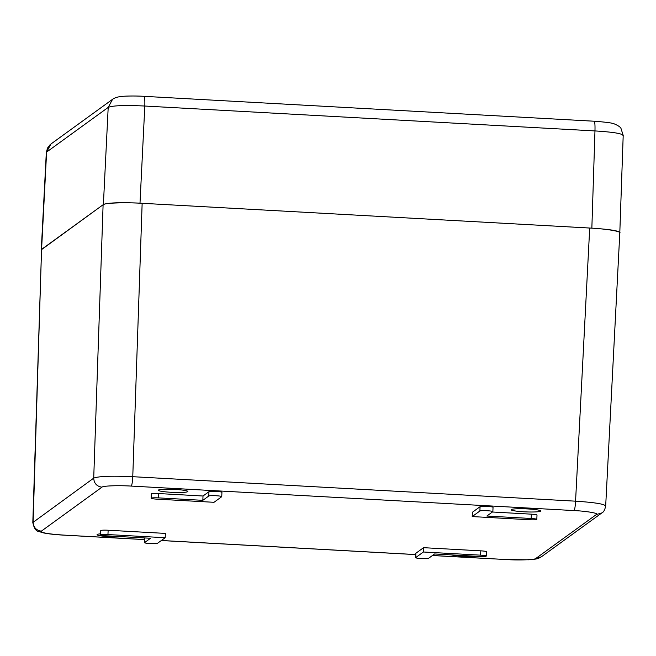<?xml version="1.0" encoding="UTF-8"?>
<svg xmlns="http://www.w3.org/2000/svg" width="656" height="656" viewBox="0 0 656 656"><rect width="100%" height="100%" fill="white"/><g stroke="black" fill="none" stroke-linecap="round" stroke-linejoin="round"><path stroke-width="0.98" d="M171.101 492.287A14.776 1.517 -177.6 0 0 187.829 491.475A14.776 1.517 -177.6 0 0 173.127 489.343A14.776 1.517 -177.6 0 0 158.301 490.237A14.776 1.517 -177.6 0 0 171.101 492.287M523.972 511.795A14.776 1.517 -177.6 0 0 540.7 510.991A14.776 1.517 -177.6 0 0 526.005 508.851A14.776 1.517 -177.6 0 0 511.172 509.753A14.776 1.517 -177.6 0 0 523.972 511.795M100.622 533.836A14.776 1.517 -177.6 0 0 97.055 534.673A14.776 1.517 -177.6 0 0 109.855 536.715A14.776 1.517 -177.6 0 0 123.041 536.739M451.344 554.894A14.776 1.517 -177.6 0 0 462.734 556.222A14.776 1.517 -177.6 0 0 475.912 556.255M423.391 551.999L480.618 555.165A6.519 0.672 2.4 0 1 486.268 556.067L486.449 551.745A6.519 0.672 -177.6 0 0 480.807 550.843L423.571 547.678L415.888 553.254A6.519 0.672 -177.6 0 0 415.83 553.336L415.642 557.657A6.519 0.672 2.4 0 1 415.707 557.575L423.391 551.999L423.571 547.678M145.181 537.969L144.771 538.264A6.519 0.672 -177.6 0 0 144.714 538.346L144.533 542.668A6.519 0.672 2.4 0 1 144.591 542.578L150.544 538.264L106.223 535.813A6.519 0.672 2.4 0 1 100.573 534.911A6.519 0.672 2.4 0 1 107.953 534.558L165.189 537.723L165.369 533.402L108.133 530.237A6.519 0.672 -177.6 0 0 100.753 530.589L100.573 534.911M492.984 507.4A6.519 0.672 -177.6 0 0 493.041 507.318A6.519 0.672 -177.6 0 0 486.982 506.391A6.519 0.672 -177.6 0 0 480.077 506.686L472.394 512.262L472.213 516.575L479.897 510.999A6.519 0.672 2.4 0 1 486.793 510.712A6.519 0.672 2.4 0 1 492.861 511.631A6.519 0.672 2.4 0 1 492.804 511.713L486.85 516.034L531.18 518.486A6.519 0.672 2.4 0 1 536.821 519.388A6.519 0.672 2.4 0 1 529.441 519.741L472.213 516.575M536.821 519.388L537.002 515.067A6.519 0.672 -177.6 0 0 531.36 514.165L492.394 512.008M158.686 493.558A6.519 0.672 -177.6 0 0 151.306 493.919L151.126 498.232A6.519 0.672 2.4 0 1 158.506 497.879L202.835 500.331L203.016 496.01L158.686 493.558L158.506 497.879M221.876 492.41A6.519 0.672 -177.6 0 0 221.933 492.32A6.519 0.672 -177.6 0 0 215.865 491.401A6.519 0.672 -177.6 0 0 208.961 491.697L203.016 496.01M144.664 539.56L63.706 535.091C48.142 534.033 40.697 532.721 41.353 531.147L101.959 487.178C102.82 485.801 118.72 485.309 131.249 486.088L574.049 510.573C586.685 511.139 599.568 513.377 596.402 514.517L535.796 558.486C535.378 559.765 518.847 560.404 506.514 559.568L432.484 555.476M486.268 556.067A6.519 0.672 2.4 0 1 478.888 556.419L434.567 553.967L428.614 558.289A6.519 0.672 2.4 0 1 421.71 558.576A6.519 0.672 2.4 0 1 415.642 557.657M165.189 537.723L157.506 543.291A6.519 0.672 2.4 0 1 150.601 543.586A6.519 0.672 2.4 0 1 144.533 542.668M202.835 500.331L208.78 496.01A6.519 0.672 2.4 0 1 215.685 495.715A6.519 0.672 2.4 0 1 221.753 496.641A6.519 0.672 2.4 0 1 221.695 496.723L214.012 502.299L156.776 499.134A6.519 0.672 2.4 0 1 151.126 498.232M101.959 487.178C96.793 486.383 94.046 483.374 93.718 478.134C98.474 476.24 111.495 475.756 132.766 476.691C132.471 481.947 131.963 485.079 131.249 486.088M32.808 522.643L41.549 249.624L33.112 522.102C33.44 527.342 36.187 530.36 41.353 531.147M63.706 535.091L63.591 535.124C55.448 534.689 48.733 533.943 43.435 532.893L38.794 531.491C36.023 531.237 34.03 528.252 32.808 522.553L93.718 478.134L103.107 204.746L41.861 249.173M574.049 510.573C574.771 509.564 575.271 506.432 575.566 501.176C596.312 502.562 606.242 504.316 605.365 506.432M619.502 233.298C623.331 231.724 606.939 228.837 589.703 228.042L142.147 203.294C125.321 202.204 103.853 202.999 103.107 204.746M622.913 135.858C623.733 133.783 614.418 132.143 594.967 130.929C595.148 124.656 594.836 121.426 594.024 121.245M139.999 203.18L591.851 228.157C611.302 229.428 620.617 231.068 619.789 233.085L623.2 135.423L620.994 128.453C620.453 127.092 618.19 125.567 614.229 123.869C612.458 122.975 605.75 122.098 594.115 121.221L143.959 96.334C137.079 95.874 124.132 95.801 119.121 96.785C116.342 97.309 114.169 98.146 112.602 99.277L50.979 143.976L46.322 152.479L41.279 249.805L103.394 204.533C107.855 202.72 120.064 202.261 139.999 203.18L144.812 106.034C124.87 105.075 112.668 105.526 108.199 107.395L112.578 99.294M41.533 250.239L41.287 249.805M415.773 554.558L161.376 540.487M415.888 553.254L415.707 557.575M480.618 555.165L480.807 550.843M108.133 530.237L107.953 534.558M144.591 542.578L144.771 538.264M479.897 510.999L480.077 506.686M531.18 518.486L531.36 514.165M208.78 496.01L208.961 491.697M63.591 535.124L144.664 539.609M432.427 555.525L506.514 559.568M535.796 558.486L541.249 556.895L601.855 512.926L596.402 514.517M589.703 228.042L575.566 501.176L132.766 476.691L142.147 203.294M143.861 96.35C144.673 96.539 144.992 99.761 144.812 106.034L594.967 130.929L591.851 228.157M41.574 249.387L46.609 152.077L108.199 107.395L103.394 204.533M492.861 511.631L493.041 507.318M221.753 496.641L221.933 492.32M415.773 554.599L161.31 540.528M506.399 559.609L528.752 559.781C538.535 558.838 537.1 559.051 541.249 556.895M601.855 512.926C603.569 512.246 604.84 509.942 605.668 505.997M619.813 232.855L605.677 505.997M50.102 144.689L47.511 148.076L46.322 152.454"/></g></svg>
